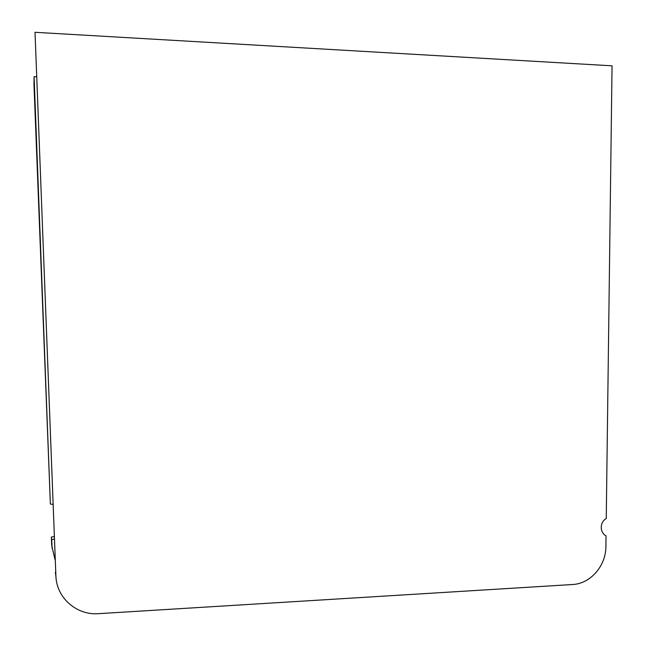 <?xml version="1.0" encoding="UTF-8"?>
<svg xmlns="http://www.w3.org/2000/svg" width="646" height="646" viewBox="0 0 646 646"><rect width="100%" height="100%" fill="white"/><g stroke="black" fill="none" stroke-linecap="round" stroke-linejoin="round"><path stroke-width="0.97" d="M33.947 83.851L50.372 504.05L34.093 76.672L33.947 83.851M52.116 548.575L51.728 539.644L51.373 537.092L51.64 544.013M51.373 537.092L54.046 536.511M54.143 539.111L51.728 539.644M51.995 546.629L54.926 559.323M34.093 76.672L36.329 76.785M50.372 504.05L52.802 504.373M35.021 32.3L612.053 65.819L606.255 518.472C602.993 520.45 601.313 523.486 601.224 527.572C601.345 530.697 602.532 533.2 604.761 535.066L606.037 535.897L605.9 546.379C606.005 565.831 590.476 583.782 572.558 584.517L98.515 613.668C76.793 615.452 56.719 598.034 55.919 576.361L35.021 32.3L55.879 575.602M56.016 577.677L55.427 572.195M51.672 544.651L52.019 547.275M55.459 572.937L55.919 576.361"/></g></svg>
